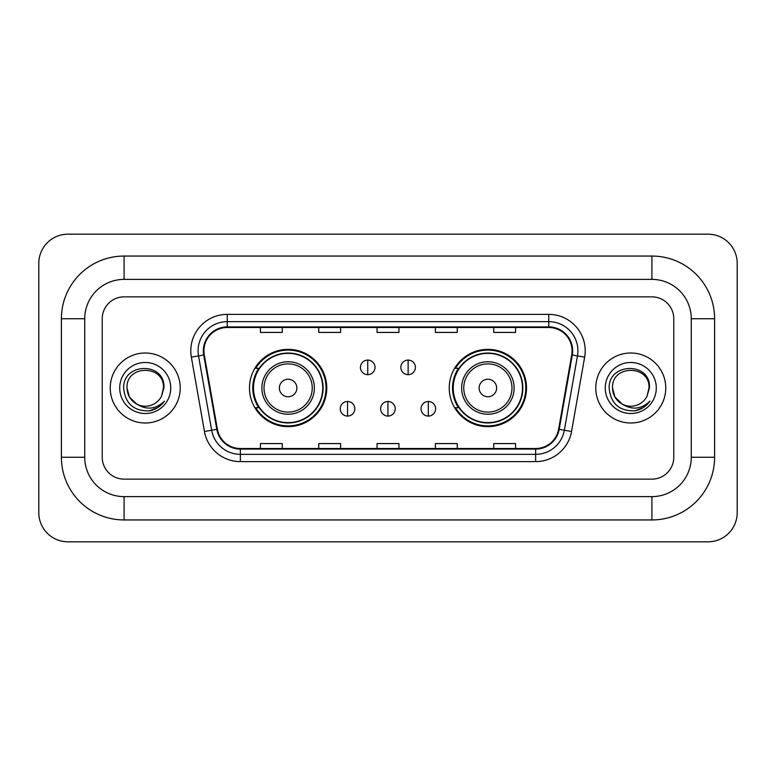 <?xml version="1.0" encoding="UTF-8"?>
<svg xmlns="http://www.w3.org/2000/svg" width="776" height="776" viewBox="0 0 776 776"><rect width="100%" height="100%" fill="white"/><g stroke="black" fill="none" stroke-linecap="round" stroke-linejoin="round"><path stroke-width="1.16" d="M449.236 388A38.635 38.635 0 0 0 487.871 426.635A38.635 38.635 0 0 0 526.516 388A38.635 38.635 0 0 0 487.871 349.365A38.635 38.635 0 0 0 449.236 388M249.484 388A38.635 38.635 0 0 0 288.129 426.635A38.635 38.635 0 0 0 326.764 388A38.635 38.635 0 0 0 288.129 349.365A38.635 38.635 0 0 0 249.484 388M258.757 407.681A35.357 35.357 0 0 1 258.757 368.319M458.5 407.681A35.357 35.357 0 0 1 458.5 368.319M110.24 388A34.998 34.998 0 0 0 145.238 422.998A34.998 34.998 0 0 0 180.226 388A34.998 34.998 0 0 0 145.238 353.002A34.998 34.998 0 0 0 110.24 388A34.998 34.998 0 0 0 145.238 422.998A34.998 34.998 0 0 0 180.226 388A34.998 34.998 0 0 0 145.238 353.002A34.998 34.998 0 0 0 110.24 388M595.774 388A34.998 34.998 0 0 0 630.762 422.998A34.998 34.998 0 0 0 665.76 388A34.998 34.998 0 0 0 630.762 353.002A34.998 34.998 0 0 0 595.774 388A34.998 34.998 0 0 0 630.762 422.998A34.998 34.998 0 0 0 665.76 388A34.998 34.998 0 0 0 630.762 353.002A34.998 34.998 0 0 0 595.774 388M203.923 350.82A23.329 23.329 0 0 1 227.252 327.491L548.748 327.491A23.329 23.329 0 0 1 571.718 354.875L558.613 429.235A23.329 23.329 0 0 1 535.634 448.509L240.366 448.509A23.329 23.329 0 0 1 217.387 429.235L204.282 354.875A23.329 23.329 0 0 1 203.923 350.82M203.341 350.82A23.91 23.91 0 0 0 203.7 354.971L216.814 429.332A23.91 23.91 0 0 0 240.366 449.091L535.634 449.091A23.91 23.91 0 0 0 559.186 429.332L572.3 354.971A23.91 23.91 0 0 0 548.748 326.909L227.252 326.909A23.91 23.91 0 0 0 203.341 350.82M191.352 357.154A36.453 36.453 0 0 1 227.252 314.367L548.748 314.367A36.453 36.453 0 0 1 584.648 357.154L571.534 431.514A36.453 36.453 0 0 1 535.634 461.633L240.366 461.633A36.453 36.453 0 0 1 204.466 431.514L191.352 357.154L198.53 355.883A29.158 29.158 0 0 1 227.252 321.662L548.748 321.662A29.158 29.158 0 0 1 577.47 355.883L564.356 430.243A29.158 29.158 0 0 1 535.634 454.338L240.366 454.338A29.158 29.158 0 0 1 211.644 430.243L198.53 355.883A29.158 29.158 0 0 1 198.093 350.82M673.772 318.742A21.873 21.873 0 0 0 651.908 296.868L124.092 296.868A21.873 21.873 0 0 0 102.228 318.742L102.228 457.258A21.873 21.873 0 0 0 124.092 479.131L651.908 479.131A21.873 21.873 0 0 0 673.772 457.258L673.772 318.742A21.873 21.873 0 0 0 651.908 296.868L124.092 296.868A21.873 21.873 0 0 0 102.228 318.742L102.228 457.258A21.873 21.873 0 0 0 124.092 479.131L651.908 479.131A21.873 21.873 0 0 0 673.772 457.258L673.772 318.742M377.068 327.491L377.068 332.429L398.932 332.429L398.932 327.491M318.742 327.491L318.742 332.429L340.615 332.429L340.615 327.491M260.426 327.491L260.426 332.429L282.289 332.429L282.289 327.491M435.385 327.491L435.385 332.429L457.258 332.429L457.258 327.491M493.711 327.491L493.711 332.429L515.574 332.429L515.574 327.491M398.932 448.509L398.932 443.571L377.068 443.571L377.068 448.509M340.615 448.509L340.615 443.571L318.742 443.571L318.742 448.509M282.289 448.509L282.289 443.571L260.426 443.571L260.426 448.509M457.258 448.509L457.258 443.571L435.385 443.571L435.385 448.509M515.574 448.509L515.574 443.571L493.711 443.571L493.711 448.509M651.908 256.051A62.691 62.691 0 0 1 714.599 318.742A62.691 62.691 0 0 0 651.908 256.051L124.092 256.051A62.691 62.691 0 0 0 61.401 318.742A62.691 62.691 0 0 1 124.092 256.051L124.092 279.379L651.908 279.379L124.092 279.379A39.363 39.363 0 0 0 84.729 318.742L84.729 457.258A39.363 39.363 0 0 0 124.092 496.621L651.908 496.621L124.092 496.621L124.092 519.949L651.908 519.949A62.691 62.691 0 0 0 714.599 457.258L714.599 318.742L691.27 318.742A39.363 39.363 0 0 0 651.908 279.379L651.908 256.051M714.599 457.258L691.27 457.258L691.27 318.742L691.27 457.258A39.363 39.363 0 0 1 651.908 496.621L651.908 519.949M737.2 263.336A29.158 29.158 0 0 0 708.042 234.177L67.958 234.177A29.158 29.158 0 0 0 38.8 263.336L38.8 512.664A29.158 29.158 0 0 0 67.958 541.823L708.042 541.823A29.158 29.158 0 0 0 737.2 512.664L737.2 263.336M61.401 457.258L84.729 457.258L84.729 318.742L61.401 318.742L61.401 457.258A62.691 62.691 0 0 0 124.092 519.949M136.916 404.218L129.456 397.108L127.012 388C125.896 364.487 164.58 364.487 163.464 388L161.466 396.293L163.901 388C165.705 361.684 122.841 362.324 123.636 388C125.091 403.501 133.637 411.135 149.273 410.882C155.646 409.66 160.69 406.401 164.415 401.114C156.005 409.195 146.887 410.252 137.061 404.286A18.226 18.226 0 0 0 161.466 396.293M137.061 404.286C130.688 400.775 127.332 395.343 127.012 388C125.896 364.487 164.58 364.487 163.464 388L163.464 388.252M127.012 388C125.896 364.487 164.58 364.487 163.464 388M119.717 388A25.511 25.511 0 0 0 145.238 413.511A25.511 25.511 0 0 0 170.749 388A25.511 25.511 0 0 0 145.238 362.489A25.511 25.511 0 0 0 119.717 388M164.366 401.192L157.906 407.478M157.751 407.575L149.39 410.863M296.868 388A8.749 8.749 0 0 0 288.129 379.251A8.749 8.749 0 0 0 279.379 388A8.749 8.749 0 0 0 288.129 396.749A8.749 8.749 0 0 0 296.868 388M314.367 388A26.248 26.248 0 0 0 288.129 361.752A26.248 26.248 0 0 0 261.881 388A26.248 26.248 0 0 0 288.129 414.248A26.248 26.248 0 0 0 314.367 388A26.248 26.248 0 0 1 288.129 414.248A26.248 26.248 0 0 1 261.881 388M322.748 388A34.629 34.629 0 0 0 288.129 353.371A34.629 34.629 0 0 0 253.5 388A34.629 34.629 0 0 0 288.129 422.629A34.629 34.629 0 0 0 322.748 388M326.036 388A37.908 37.908 0 0 1 255.731 407.681L259.242 407.681A34.959 34.959 0 0 0 311.254 414.209A34.959 34.959 0 0 0 311.254 361.791A34.959 34.959 0 0 0 259.242 368.319L255.731 368.319A37.908 37.908 0 0 1 326.036 388M496.621 388A8.749 8.749 0 0 0 487.871 379.251A8.749 8.749 0 0 0 479.131 388A8.749 8.749 0 0 0 487.871 396.749A8.749 8.749 0 0 0 496.621 388M514.119 388A26.248 26.248 0 0 0 487.871 361.752A26.248 26.248 0 0 0 461.633 388A26.248 26.248 0 0 0 487.871 414.248A26.248 26.248 0 0 0 514.119 388A26.248 26.248 0 0 1 487.871 414.248A26.248 26.248 0 0 1 461.633 388M522.5 388A34.629 34.629 0 0 0 487.871 353.371A34.629 34.629 0 0 0 453.252 388A34.629 34.629 0 0 0 487.871 422.629A34.629 34.629 0 0 0 522.5 388M525.788 388A37.908 37.908 0 0 1 455.473 407.681L458.994 407.681A34.959 34.959 0 0 0 511.006 414.209A34.959 34.959 0 0 0 511.006 361.791A34.959 34.959 0 0 0 458.994 368.319L455.473 368.319A37.908 37.908 0 0 1 525.788 388M367.737 360.083A7.294 7.294 0 0 0 360.442 367.368A7.294 7.294 0 0 0 367.737 374.662A7.294 7.294 0 0 0 375.021 367.368A7.294 7.294 0 0 0 367.737 360.083L367.737 374.662A7.294 7.294 0 0 0 375.021 367.368A7.294 7.294 0 0 0 367.737 360.083M408.118 360.083A7.294 7.294 0 0 0 400.833 367.368A7.294 7.294 0 0 0 408.118 374.662A7.294 7.294 0 0 0 415.412 367.368A7.294 7.294 0 0 0 408.118 360.083L408.118 374.662A7.294 7.294 0 0 0 415.412 367.368A7.294 7.294 0 0 0 408.118 360.083M347.541 401.483A7.294 7.294 0 0 0 340.247 408.777A7.294 7.294 0 0 0 347.541 416.072A7.294 7.294 0 0 0 354.826 408.777A7.294 7.294 0 0 0 347.541 401.483L347.541 416.072A7.294 7.294 0 0 0 354.826 408.777A7.294 7.294 0 0 0 347.541 401.483M387.922 401.483A7.294 7.294 0 0 0 380.638 408.777A7.294 7.294 0 0 0 387.922 416.072A7.294 7.294 0 0 0 395.217 408.777A7.294 7.294 0 0 0 387.922 401.483L387.922 416.072A7.294 7.294 0 0 0 395.217 408.777A7.294 7.294 0 0 0 387.922 401.483M428.313 401.483A7.294 7.294 0 0 0 421.029 408.777A7.294 7.294 0 0 0 428.313 416.072A7.294 7.294 0 0 0 435.608 408.777A7.294 7.294 0 0 0 428.313 401.483L428.313 416.072A7.294 7.294 0 0 0 435.608 408.777A7.294 7.294 0 0 0 428.313 401.483M622.333 404.16L614.98 397.108L612.536 388C611.42 364.487 650.104 364.487 648.988 388L646.99 396.293L649.425 388C651.239 361.684 608.365 362.324 609.16 388C610.615 403.501 619.161 411.135 634.797 410.882C641.17 409.66 646.214 406.401 649.939 401.114C641.529 409.195 632.411 410.252 622.585 404.286A18.226 18.226 0 0 0 646.99 396.293M622.585 404.286C616.212 400.775 612.865 395.343 612.536 388C611.42 364.487 650.104 364.487 648.988 388L648.988 388.252M612.536 388C611.42 364.487 650.104 364.487 648.988 388M605.251 388A25.511 25.511 0 0 0 630.762 413.511A25.511 25.511 0 0 0 656.283 388A25.511 25.511 0 0 0 630.762 362.489A25.511 25.511 0 0 0 605.251 388M649.89 401.192L643.43 407.478M643.275 407.575L634.913 410.863M548.748 314.367L548.748 326.909M198.53 355.883L203.7 354.971M240.366 461.633L240.366 449.091M535.634 449.091L535.634 461.633M559.186 429.332L571.534 431.514M204.466 431.514L216.814 429.332M572.3 354.971L584.648 357.154M227.252 314.367L227.252 326.909M312.233 388A24.114 24.114 0 0 0 288.129 363.886A24.114 24.114 0 0 0 264.015 388A24.114 24.114 0 0 0 288.129 412.114A24.114 24.114 0 0 0 312.233 388M511.985 388A24.114 24.114 0 0 0 487.871 363.886A24.114 24.114 0 0 0 463.767 388A24.114 24.114 0 0 0 487.871 412.114A24.114 24.114 0 0 0 511.985 388"/></g></svg>
